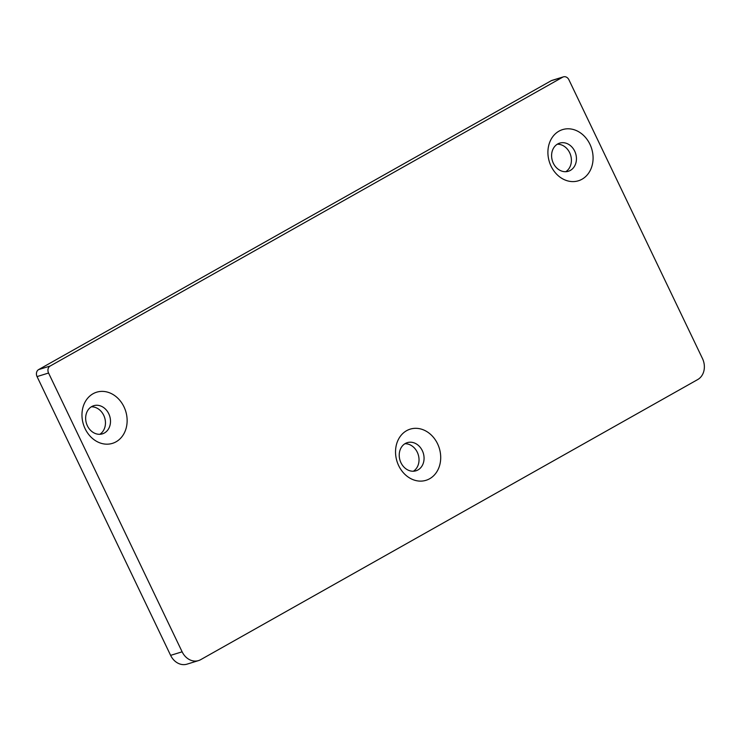 <?xml version="1.0" encoding="UTF-8"?>
<svg xmlns="http://www.w3.org/2000/svg" width="741" height="741" viewBox="0 0 741 741"><rect width="100%" height="100%" fill="white"/><g stroke="black" fill="none" stroke-linecap="round" stroke-linejoin="round"><path stroke-width="1.11" d="M562.725 77.166A5.354 4.427 -107.2 0 1 563.447 76.851A5.354 4.427 -107.2 0 1 568.912 79.778L702.477 358.561A16.07 13.282 -107.2 0 1 697.726 379.549L200.7 659.657A16.07 13.282 -107.2 0 1 198.532 660.592A16.07 13.282 -107.2 0 1 182.129 651.811L48.563 373.029A5.354 4.427 -107.2 0 1 50.147 366.035L562.725 77.166L551.211 80.723L38.634 369.592A5.354 4.427 72.8 0 0 37.05 376.585L48.563 373.029M563.447 76.851L551.934 80.408A5.354 4.427 72.8 0 0 551.211 80.723M85.122 428.733A26.778 22.147 72.8 0 0 124.238 433.115A26.778 22.147 72.8 0 0 104.296 391.498A26.778 22.147 72.8 0 0 85.122 428.733M589.929 144.245A26.778 22.147 72.8 0 0 550.804 139.854A26.778 22.147 72.8 0 0 570.755 181.48A26.778 22.147 72.8 0 0 589.929 144.245M437.551 443.766A26.778 22.147 72.8 0 0 398.436 439.376A26.778 22.147 72.8 0 0 418.378 481.002A26.778 22.147 72.8 0 0 437.551 443.766M198.532 660.592L187.019 664.149A16.07 13.282 -107.2 0 1 170.615 655.359L37.05 376.585M87.392 425.806A14.727 12.18 -107.2 0 1 93.727 405.707A14.727 12.18 -107.2 0 1 109.714 416.192A14.727 12.18 -107.2 0 1 102.425 433.856A14.727 12.18 -107.2 0 1 87.392 425.806M91.31 406.818A14.727 12.18 -107.2 0 1 104.676 417.739A14.727 12.18 -107.2 0 1 99.803 434.3M574.71 151.173A14.727 12.18 72.8 0 0 559.677 143.124A14.727 12.18 72.8 0 0 552.378 160.788A14.727 12.18 72.8 0 0 568.366 171.264A14.727 12.18 72.8 0 0 574.71 151.173M557.26 144.226A14.727 12.18 -107.2 0 1 569.672 152.729A14.727 12.18 -107.2 0 1 565.744 171.708M422.333 450.695A14.727 12.18 72.8 0 0 407.3 442.646A14.727 12.18 72.8 0 0 400.01 460.309A14.727 12.18 72.8 0 0 415.997 470.785A14.727 12.18 72.8 0 0 422.333 450.695M404.892 443.748A14.727 12.18 -107.2 0 1 417.294 452.251A14.727 12.18 -107.2 0 1 413.376 471.23M50.147 366.035L38.634 369.592M170.615 655.359L182.129 651.811"/></g></svg>
